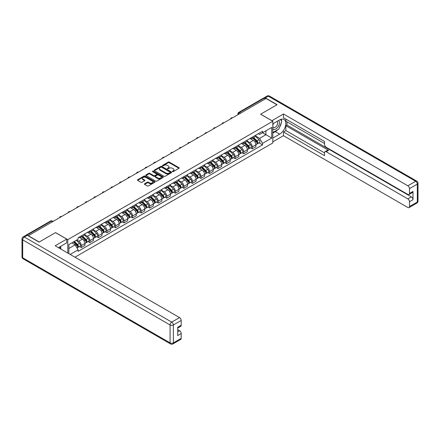 <?xml version="1.0" encoding="UTF-8"?>
<svg xmlns="http://www.w3.org/2000/svg" width="440" height="440" viewBox="0 0 440 440"><rect width="100%" height="100%" fill="white"/><g stroke="black" fill="none" stroke-linecap="round" stroke-linejoin="round"><path stroke-width="0.66" d="M172.507 171.606A0.533 0.308 0 0 0 173.261 171.606L178.976 168.305A0.759 0.44 0 0 0 179.196 167.998A0.759 0.44 0 0 0 178.976 167.684L169.296 162.096A0.759 0.44 0 0 0 168.218 162.096L162.503 165.396A0.533 0.308 0 0 0 163.257 165.831L163.994 165.402A2.437 1.408 0 0 1 167.437 165.402L168.245 165.869A2.437 1.408 0 0 1 168.96 166.864A2.437 1.408 0 0 1 168.245 167.855L167.508 168.284A0.533 0.308 0 0 0 168.256 168.718L168.999 168.289A2.437 1.408 0 0 1 172.441 168.289L173.245 168.757A2.437 1.408 0 0 1 173.96 169.752A2.437 1.408 0 0 1 173.245 170.742L172.507 171.171A0.533 0.308 0 0 0 172.507 171.606L172.507 171.171M144.606 183.772A0.759 0.44 0 0 0 144.386 184.08A0.759 0.44 0 0 0 144.606 184.393L147.323 185.961A0.759 0.44 0 0 0 148.396 185.961L154.743 182.298A0.759 0.44 0 0 0 154.968 181.984A0.759 0.44 0 0 0 154.743 181.676L145.062 176.088A0.759 0.44 0 0 0 143.99 176.088L137.643 179.751A0.759 0.44 0 0 0 137.418 180.059A0.759 0.44 0 0 0 137.643 180.373L140.921 182.264A0.759 0.44 0 0 0 141.999 182.264L144.716 180.697A0.759 0.44 0 0 0 144.936 180.384A0.759 0.44 0 0 0 144.716 180.076L143.088 179.135A2.035 1.177 0 0 1 142.489 178.305A2.035 1.177 0 0 1 143.748 177.221A2.035 1.177 0 0 1 145.965 177.474L152.339 181.154A2.035 1.177 0 0 1 152.933 181.984A2.035 1.177 0 0 1 151.679 183.073A2.035 1.177 0 0 1 149.463 182.815L148.396 182.204A0.759 0.44 0 0 0 147.323 182.204L144.606 183.772L144.606 184.393M67.777 239.646L55.561 232.59L39.232 242.017L28.325 235.725L266.03 98.489L276.93 104.781L260.601 114.208L272.822 121.264L67.777 239.646L67.777 253.061M164.048 176.303A0.759 0.44 0 0 0 165.127 176.303L171.474 172.639A0.759 0.44 0 0 0 171.694 172.326A0.759 0.44 0 0 0 171.474 172.018L161.794 166.43A0.759 0.44 0 0 0 160.715 166.43L154.369 170.093A0.759 0.44 0 0 0 154.143 170.401A0.759 0.44 0 0 0 154.369 170.715L164.048 176.303M152.724 171.721A0.533 0.308 0 0 1 153.269 171.798L153.269 171.166L163.108 176.847A0.759 0.44 0 0 1 163.334 177.155A0.759 0.44 0 0 1 163.108 177.469L156.761 181.132A0.759 0.44 0 0 1 155.689 181.132L146.003 175.544L146.003 174.922A0.759 0.44 0 0 0 145.783 175.23A0.759 0.44 0 0 0 146.003 175.544M146.003 174.922L148.72 173.355A0.759 0.44 0 0 1 149.798 173.355L153.725 175.621A0.759 0.44 0 0 0 154.798 175.621L156.602 174.581A0.759 0.44 0 0 0 156.822 174.268A0.759 0.44 0 0 0 156.602 173.96L152.515 171.6A0.533 0.308 0 0 1 153.269 171.166M74.954 257.202L272.822 142.967L272.822 121.264M26.065 235.23A1.551 0.896 -120 0 0 25.85 235.296A1.551 0.896 -120 0 0 25.685 235.45M240.658 113.135L239.509 112.47A1.551 0.896 60 0 0 238.733 112.393L263.555 98.059A1.551 0.896 60 0 1 264.33 98.137L239.509 112.47A1.551 0.896 120 0 0 238.414 114.367L238.414 114.433M265.48 98.802L264.33 98.137M252.274 137.175A3.564 2.057 60 0 1 251.537 138.776L255.151 136.692A3.564 2.057 -120 0 0 255.893 135.091M247.143 141.014L249.755 142.522A3.564 2.057 60 0 1 252.274 146.889L255.893 144.804A3.564 2.057 -120 0 0 253.369 140.437L250.784 138.941M255.893 144.804L255.893 146.729L252.274 148.819L250.542 147.818M251.537 138.776A3.564 2.057 60 0 1 249.782 138.617M252.274 146.889L252.274 148.819M243.727 142.114A3.564 2.057 60 0 1 242.99 143.715L246.604 141.625A3.564 2.057 -120 0 0 247.341 140.025M241.995 152.752L243.727 153.753L247.341 151.668L247.341 149.738A3.564 2.057 -120 0 0 244.822 145.371L242.237 143.875M242.99 143.715A3.564 2.057 60 0 1 241.236 143.55M238.596 145.948L241.208 147.461A3.564 2.057 60 0 1 243.727 151.822L243.727 153.753M235.18 147.048A3.564 2.057 60 0 1 234.438 148.649L238.056 146.559A3.564 2.057 -120 0 0 238.794 144.958M233.442 157.691L235.18 158.691L238.794 156.602L238.794 154.671A3.564 2.057 -120 0 0 236.275 150.304L233.684 148.814M234.438 148.649A3.564 2.057 60 0 1 232.683 148.489M230.049 150.887L232.656 152.394A3.564 2.057 60 0 1 235.18 156.761L235.18 158.691M226.628 151.982A3.564 2.057 60 0 1 225.891 153.582L229.51 151.498A3.564 2.057 -120 0 0 230.247 149.897M224.895 162.624L226.633 163.625L230.247 161.535L230.247 159.605A3.564 2.057 -120 0 0 227.728 155.243L225.137 153.747M225.891 153.582A3.564 2.057 60 0 1 224.136 153.423M221.496 155.821L224.109 157.328A3.564 2.057 60 0 1 226.633 161.695L226.633 163.625M218.081 156.921A3.564 2.057 60 0 1 217.344 158.516L220.963 156.431A3.564 2.057 -120 0 0 221.7 154.831M216.348 167.558L218.081 168.559L221.7 166.474L221.7 164.544A3.564 2.057 -120 0 0 219.181 160.177L216.59 158.68M217.344 158.516A3.564 2.057 60 0 1 215.589 158.356M212.949 160.754L215.562 162.267A3.564 2.057 60 0 1 218.081 166.628L218.081 168.559M209.534 161.854A3.564 2.057 60 0 1 208.797 163.455L212.41 161.364A3.564 2.057 -120 0 0 213.153 159.764M207.801 172.496L209.534 173.498L213.153 171.407L213.153 169.477A3.564 2.057 -120 0 0 210.628 165.11L208.043 163.62M208.797 163.455A3.564 2.057 60 0 1 207.042 163.295M204.402 165.693L207.014 167.2A3.564 2.057 60 0 1 209.534 171.567L209.534 173.498M200.987 166.788A3.564 2.057 60 0 1 200.25 168.388L203.863 166.298A3.564 2.057 -120 0 0 204.6 164.703M199.254 177.43L200.987 178.431L204.6 176.341L204.6 174.411A3.564 2.057 -120 0 0 202.081 170.049L199.496 168.553M200.25 168.388A3.564 2.057 60 0 1 198.495 168.229M195.855 170.627L198.468 172.134A3.564 2.057 60 0 1 200.987 176.501L200.987 178.431M192.44 171.721A3.564 2.057 60 0 1 191.697 173.322L195.316 171.237A3.564 2.057 -120 0 0 196.053 169.637M190.702 182.364L192.44 183.365L196.053 181.28L196.053 179.35A3.564 2.057 -120 0 0 193.534 174.982L190.944 173.487M191.697 173.322A3.564 2.057 60 0 1 189.943 173.162M187.303 175.56L189.915 177.073A3.564 2.057 60 0 1 192.44 181.434L192.44 183.365M183.887 176.66A3.564 2.057 60 0 1 183.15 178.261L186.769 176.171A3.564 2.057 -120 0 0 187.506 174.57M182.155 187.297L183.887 188.304L187.506 186.214L187.506 184.283A3.564 2.057 -120 0 0 184.987 179.916L182.397 178.426M183.15 178.261A3.564 2.057 60 0 1 181.396 178.096M178.756 180.499L181.368 182.006A3.564 2.057 60 0 1 183.887 186.373L183.887 188.304M175.34 181.594A3.564 2.057 60 0 1 174.603 183.194L178.222 181.104A3.564 2.057 -120 0 0 178.959 179.504M173.607 192.236L175.34 193.237L178.959 191.147L178.959 189.216A3.564 2.057 -120 0 0 176.44 184.855L173.85 183.359M174.603 183.194A3.564 2.057 60 0 1 172.849 183.035M170.209 185.433L172.821 186.94A3.564 2.057 60 0 1 175.34 191.306L175.34 193.237M166.793 186.527A3.564 2.057 60 0 1 166.056 188.128L169.67 186.043A3.564 2.057 -120 0 0 170.412 184.443M165.061 197.17L166.793 198.171L170.412 196.086L170.412 194.156A3.564 2.057 -120 0 0 167.888 189.788L165.303 188.293M166.056 188.128A3.564 2.057 60 0 1 164.302 187.968M161.662 190.366L164.274 191.873A3.564 2.057 60 0 1 166.793 196.24L166.793 198.171M158.246 191.466A3.564 2.057 60 0 1 157.509 193.066L161.123 190.977A3.564 2.057 -120 0 0 161.86 189.376M156.514 202.103L158.246 203.104L161.86 201.02L161.86 199.089A3.564 2.057 -120 0 0 159.34 194.722L156.75 193.226M157.509 193.066A3.564 2.057 60 0 1 155.755 192.902M153.114 195.305L155.727 196.812A3.564 2.057 60 0 1 158.246 201.179L158.246 203.104M149.699 196.399A3.564 2.057 60 0 1 148.957 198L152.576 195.91A3.564 2.057 -120 0 0 153.312 194.31M147.961 207.042L149.699 208.043L153.312 205.953L153.312 204.023A3.564 2.057 -120 0 0 150.794 199.656L148.203 198.165M148.957 198A3.564 2.057 60 0 1 147.202 197.84M144.562 200.239L147.174 201.746A3.564 2.057 60 0 1 149.699 206.113L149.699 208.043M141.147 201.333A3.564 2.057 60 0 1 140.41 202.934L144.029 200.849A3.564 2.057 -120 0 0 144.766 199.249M139.414 211.976L141.147 212.977L144.766 210.887L144.766 208.962A3.564 2.057 -120 0 0 142.246 204.595L139.656 203.099M140.41 202.934A3.564 2.057 60 0 1 138.655 202.774M136.015 205.172L138.628 206.679A3.564 2.057 60 0 1 141.147 211.046L141.147 212.977M132.6 206.272A3.564 2.057 60 0 1 131.863 207.873L135.482 205.782A3.564 2.057 -120 0 0 136.219 204.182M130.867 216.909L132.6 217.91L136.219 215.826L136.219 213.895A3.564 2.057 -120 0 0 133.7 209.528L131.109 208.032M131.863 207.873A3.564 2.057 60 0 1 130.108 207.708M127.468 210.111L130.081 211.618A3.564 2.057 60 0 1 132.6 215.985L132.6 217.91M124.053 211.206A3.564 2.057 60 0 1 123.316 212.806L126.929 210.716A3.564 2.057 -120 0 0 127.672 209.115M122.32 221.848L124.053 222.849L127.672 220.759L127.672 218.829A3.564 2.057 -120 0 0 125.147 214.462L122.562 212.971M123.316 212.806A3.564 2.057 60 0 1 121.561 212.647M118.921 215.045L121.534 216.552A3.564 2.057 60 0 1 124.053 220.919L124.053 222.849M115.505 216.139A3.564 2.057 60 0 1 114.769 217.74L118.382 215.655A3.564 2.057 -120 0 0 119.119 214.055M113.773 226.782L115.505 227.782L119.119 225.693L119.119 223.768A3.564 2.057 -120 0 0 116.6 219.401L114.01 217.905M114.769 217.74A3.564 2.057 60 0 1 113.014 217.58M110.374 219.978L112.987 221.485A3.564 2.057 60 0 1 115.505 225.852L115.505 227.782M106.959 221.078A3.564 2.057 60 0 1 106.216 222.679L109.835 220.589A3.564 2.057 -120 0 0 110.572 218.988M105.221 231.715L106.959 232.716L110.572 230.632L110.572 228.701A3.564 2.057 -120 0 0 108.053 224.334L105.463 222.838M106.216 222.679A3.564 2.057 60 0 1 104.462 222.514M101.822 224.912L104.434 226.424A3.564 2.057 60 0 1 106.959 230.786L106.959 232.716M98.406 226.012A3.564 2.057 60 0 1 97.669 227.612L101.288 225.522A3.564 2.057 -120 0 0 102.025 223.922M96.674 236.654L98.406 237.655L102.025 235.565L102.025 233.635A3.564 2.057 -120 0 0 99.506 229.268L96.916 227.777M97.669 227.612A3.564 2.057 60 0 1 95.915 227.453M93.275 229.851L95.887 231.358A3.564 2.057 60 0 1 98.406 235.725L98.406 237.655M89.859 230.945A3.564 2.057 60 0 1 89.122 232.546L92.741 230.456A3.564 2.057 -120 0 0 93.478 228.861M88.127 241.588L89.859 242.589L93.478 240.499L93.478 238.568A3.564 2.057 -120 0 0 90.959 234.207L88.368 232.711M89.122 232.546A3.564 2.057 60 0 1 87.368 232.386M84.728 234.784L87.34 236.291A3.564 2.057 60 0 1 89.859 240.658L89.859 242.589M81.312 235.879A3.564 2.057 60 0 1 80.575 237.479L84.189 235.395A3.564 2.057 -120 0 0 84.931 233.794M79.58 246.521L81.312 247.522L84.931 245.438L84.931 243.507A3.564 2.057 -120 0 0 82.407 239.14L79.822 237.644M80.575 237.479A3.564 2.057 60 0 1 78.821 237.32M76.709 240.026L78.793 241.23A3.564 2.057 60 0 1 81.312 245.591L81.312 247.522M258.329 133.683L259.617 134.425L271.728 127.435L265.92 130.785L265.92 134.712L259.617 138.347L255.69 136.081M68.871 253.693L68.871 244.552L78.078 239.234L78.078 237.749L262.521 131.263L262.521 132.748L271.728 138.061L262.521 143.38L259.617 138.347M271.728 127.435L271.728 138.061M68.871 248.474L75.174 244.833L78.078 249.865L78.078 251.35L262.521 144.864L262.521 143.38M78.078 249.865L70.163 254.436M75.174 244.833L71.775 242.875M259.089 142.885L262.521 144.864M172.722 171.683L173.245 171.375A2.437 1.408 0 0 0 173.96 170.385L173.96 169.752M168.96 166.864L168.96 167.497A2.437 1.408 0 0 1 168.245 168.487L167.717 168.795M178.976 167.684L178.976 168.305L169.296 162.729A0.759 0.44 0 0 0 168.218 162.729L162.718 165.907M171.474 172.018L171.474 172.639L161.794 167.062A0.759 0.44 0 0 0 160.715 167.062L154.38 170.72M170.126 172.546A0.533 0.308 0 0 0 170.126 172.112L161.629 167.206A0.533 0.308 0 0 0 160.875 167.206L160.094 167.656A2.437 1.408 0 0 0 159.385 168.647A2.437 1.408 0 0 0 160.094 169.642L165.907 172.997A2.437 1.408 0 0 0 169.345 172.997L170.126 172.546L170.126 173.179A0.533 0.308 0 0 0 170.286 172.959L170.286 172.326M159.385 168.647L159.385 169.279A2.437 1.408 0 0 0 160.094 170.274L160.094 169.642M170.126 173.179L169.345 173.63A2.437 1.408 0 0 1 165.907 173.63L160.094 170.274M146.014 175.549L148.72 173.987L148.72 173.355M156.822 174.268L156.822 174.9A0.759 0.44 0 0 1 156.602 175.214L154.798 176.253A0.759 0.44 0 0 1 153.725 176.253L149.798 173.987A0.759 0.44 0 0 0 148.72 173.987M153.269 171.798L163.097 177.474M157.795 177.975A2.035 1.177 0 0 0 160.017 178.228A2.035 1.177 0 0 0 161.271 177.139A2.035 1.177 0 0 0 160.677 176.308L158.428 175.016A0.759 0.44 0 0 0 157.355 175.016L155.551 176.055A0.759 0.44 0 0 0 155.331 176.363A0.759 0.44 0 0 0 155.551 176.677L157.795 177.975L157.795 178.607A2.035 1.177 0 0 0 160.017 178.86A2.035 1.177 0 0 0 161.271 177.777L161.271 177.139M155.331 176.363L155.331 176.996A0.759 0.44 0 0 0 155.551 177.309L155.551 176.677M157.795 178.607L155.551 177.309M152.933 181.984L152.933 182.617A2.035 1.177 0 0 1 151.679 183.706A2.035 1.177 0 0 1 149.463 183.447L148.396 182.837A0.759 0.44 0 0 0 147.323 182.837L144.617 184.399M142.489 178.305L142.489 178.937A2.035 1.177 0 0 0 143.088 179.768L143.088 179.135M144.716 180.076L144.716 180.697L143.088 179.768M154.743 181.676L154.743 182.298L145.062 176.721A0.759 0.44 0 0 0 143.99 176.721L137.649 180.378L137.643 179.751M252.736 138.083L256.102 141.405A1.936 1.117 60 0 1 256.614 144.315L255.893 144.727M253.407 138.749L254.832 139.574M253.11 137.869L256.795 141.51A0.929 0.539 60 0 1 257.043 142.901A0.929 0.539 60 0 1 256.954 142.934M253.666 137.55L257.031 140.871A1.936 1.117 60 0 1 257.543 143.776A1.936 1.117 60 0 1 256.96 143.836M255.552 136.323L259.006 139.733A1.936 1.117 60 0 1 259.518 142.637L257.543 143.776M244.189 143.022L247.555 146.344A1.936 1.117 60 0 1 248.067 149.248L247.341 149.666M244.86 143.682L246.285 144.507M244.558 142.808L248.248 146.443A0.929 0.539 60 0 1 248.496 147.835A0.929 0.539 60 0 1 248.407 147.873M245.119 142.483L248.485 145.805A1.936 1.117 60 0 1 248.996 148.709A1.936 1.117 60 0 1 248.413 148.77M247.005 141.257L250.459 144.666A1.936 1.117 60 0 1 250.971 147.571L248.996 148.709M235.637 147.956L239.008 151.278A1.936 1.117 60 0 1 239.52 154.181L238.794 154.6M236.308 148.621L237.738 149.441M236.011 147.741L239.701 151.377A0.929 0.539 60 0 1 239.943 152.774A0.929 0.539 60 0 1 239.861 152.806M236.572 147.416L239.938 150.739A1.936 1.117 60 0 1 240.449 153.643A1.936 1.117 60 0 1 239.866 153.709M238.453 146.19L241.912 149.6A1.936 1.117 60 0 1 242.424 152.504L240.449 153.643M271.893 120.725L283.454 113.988L407.841 185.801L415.674 181.28L268.274 96.179L265.315 97.884L277.096 104.687L260.656 114.18L271.893 120.665M272.822 123.86L279.675 119.906A8.718 5.033 120 0 1 284.031 119.471A8.718 5.033 120 0 1 285.368 126.456A8.718 5.033 120 0 1 279.675 134.139L272.822 138.094M272.822 141.829L283.454 135.691L283.454 131.956L324.55 155.683L324.55 152.713A2.327 1.342 -120 0 1 325.034 151.646A2.327 1.342 -120 0 1 326.194 151.762L407.841 198.897L411.345 196.873A2.327 1.342 60 0 1 412.99 199.722L412.99 191.433A2.327 1.342 60 0 1 412.511 192.495L409.002 194.524A2.327 1.342 -120 0 0 409.486 193.457L409.486 188.65A2.327 1.342 -120 0 0 407.841 185.801M286.963 121.836L286.963 125.059L285.863 125.692L285.863 130.565L283.454 131.956M285.863 119.114L285.863 121.204L324.55 143.534M409.002 194.524A2.327 1.342 -120 0 1 407.841 194.409L326.194 147.268A2.327 1.342 -120 0 1 324.55 144.419L324.55 141.449L283.454 117.722L283.454 113.988M283.454 135.691L407.841 207.504A2.327 1.342 -120 0 0 409.002 207.62A2.327 1.342 -120 0 0 409.486 206.553L409.486 201.746A2.327 1.342 -120 0 0 407.841 198.897M265.315 97.884A2.327 1.342 -120 0 0 264.154 97.768A2.327 1.342 -120 0 0 263.906 97.993M285.863 125.692L328.603 150.37L326.194 151.762M286.963 125.059L411.345 196.873M285.863 130.565L324.55 152.9M325.034 151.646L327.443 150.255A2.327 1.342 60 0 1 328.603 150.37M272.822 133.095L275.341 131.643A8.718 5.033 120 0 0 277.761 129.679M279.488 127.397A8.718 5.033 120 0 0 281.369 122.557M281.507 121A8.718 5.033 120 0 0 281.292 119.218M27.286 235.312L24.326 237.023A2.327 1.342 -120 0 0 23.161 236.907L26.12 235.197A2.327 1.342 60 0 1 27.286 235.312L39.067 242.115L55.506 232.623L66.737 239.107L66.737 242.841L58.955 247.335A8.718 5.033 120 0 0 58.432 247.665M66.737 239.107L55.176 245.784L179.559 317.598A2.327 1.342 60 0 1 181.203 320.447L181.203 325.254A2.327 1.342 60 0 1 180.725 326.315L177.7 328.064M60.764 248.386L60.764 246.29M177.7 331.771L179.559 330.693A2.327 1.342 60 0 1 181.203 333.542L181.203 338.349A2.327 1.342 60 0 1 180.725 339.416L172.887 343.937A2.327 1.342 -120 0 0 173.371 342.875L181.203 338.349M181.203 325.254L177.7 327.277L177.7 335.566L181.203 333.542M179.559 330.693L177.7 329.62M272.822 128.7A5.038 2.91 120 0 0 276.826 128.266A5.038 2.91 120 0 0 279.455 122.782A5.038 2.91 120 0 0 278.537 120.56M273.246 123.613A5.038 2.91 120 0 0 272.822 124.52M272.822 126.209A3.449 1.991 120 0 0 273.521 127.452A3.449 1.991 120 0 0 276.177 126.528A3.449 1.991 120 0 0 277.684 123.057A3.449 1.991 120 0 0 276.969 121.479A3.449 1.991 120 0 0 276.958 121.473M273.531 123.448A3.449 1.991 120 0 0 272.822 125.516M280.462 119.51L281.809 121.424L278.85 129.047L272.932 132.462M59.714 246.895L60.979 249.134M227.09 152.889L230.456 156.211A1.936 1.117 60 0 1 230.967 159.115L230.247 159.533M227.761 153.555L229.191 154.38M227.464 152.674L231.154 156.316A0.929 0.539 60 0 1 231.396 157.707A0.929 0.539 60 0 1 231.314 157.74M228.025 152.356L231.391 155.678A1.936 1.117 60 0 1 231.902 158.582A1.936 1.117 60 0 1 231.314 158.642M229.906 151.129L233.36 154.539A1.936 1.117 60 0 1 233.871 157.443L231.902 158.582M218.543 157.828L221.909 161.15A1.936 1.117 60 0 1 222.42 164.054L221.7 164.472M219.214 158.488L220.644 159.313M218.917 157.608L222.602 161.249A0.929 0.539 60 0 1 222.849 162.641A0.929 0.539 60 0 1 222.767 162.679M219.472 157.289L222.844 160.611A1.936 1.117 60 0 1 223.355 163.515A1.936 1.117 60 0 1 222.767 163.576M221.359 156.062L224.813 159.472A1.936 1.117 60 0 1 225.324 162.377L223.355 163.515M209.996 162.762L213.362 166.084A1.936 1.117 60 0 1 213.873 168.988L213.153 169.406M210.667 163.422L212.091 164.246M210.37 162.547L214.055 166.183A0.929 0.539 60 0 1 214.302 167.58A0.929 0.539 60 0 1 214.214 167.613M210.925 162.222L214.291 165.545A1.936 1.117 60 0 1 214.803 168.448A1.936 1.117 60 0 1 214.22 168.514M212.812 160.996L216.266 164.406A1.936 1.117 60 0 1 216.777 167.31L214.803 168.448M201.448 167.695L204.815 171.017A1.936 1.117 60 0 1 205.326 173.921L204.6 174.339M202.12 168.361L203.544 169.186M201.817 167.481L205.507 171.121A0.929 0.539 60 0 1 205.755 172.513A0.929 0.539 60 0 1 205.667 172.546M202.378 167.162L205.744 170.484A1.936 1.117 60 0 1 206.256 173.388A1.936 1.117 60 0 1 205.673 173.448M204.264 165.935L207.719 169.34A1.936 1.117 60 0 1 208.23 172.249L206.256 173.388M192.896 172.634L196.268 175.956A1.936 1.117 60 0 1 196.779 178.86L196.053 179.278M193.567 173.294L194.997 174.119M193.27 172.414L196.961 176.055A0.929 0.539 60 0 1 197.203 177.447A0.929 0.539 60 0 1 197.12 177.48M193.831 172.095L197.197 175.417A1.936 1.117 60 0 1 197.709 178.321A1.936 1.117 60 0 1 197.126 178.382M195.712 170.869L199.172 174.279A1.936 1.117 60 0 1 199.683 177.183L197.709 178.321M184.349 177.568L187.715 180.889A1.936 1.117 60 0 1 188.227 183.794L187.506 184.212M185.02 178.228L186.45 179.053M184.723 177.353L188.413 180.989A0.929 0.539 60 0 1 188.656 182.386A0.929 0.539 60 0 1 188.573 182.419M185.279 177.029L188.65 180.351A1.936 1.117 60 0 1 189.162 183.255A1.936 1.117 60 0 1 188.573 183.321M187.165 175.802L190.619 179.212A1.936 1.117 60 0 1 191.131 182.116L189.162 183.255M175.802 182.501L179.168 185.823A1.936 1.117 60 0 1 179.68 188.727L178.959 189.145M176.473 183.167L177.903 183.992M176.176 182.287L179.861 185.922A0.929 0.539 60 0 1 180.109 187.319A0.929 0.539 60 0 1 180.021 187.352M176.732 181.962L180.103 185.284A1.936 1.117 60 0 1 180.609 188.194A1.936 1.117 60 0 1 180.026 188.254M178.618 180.741L182.072 184.146A1.936 1.117 60 0 1 182.584 187.055L180.609 188.194M167.255 187.44L170.621 190.762A1.936 1.117 60 0 1 171.132 193.666L170.406 194.084M167.926 188.1L169.351 188.925M167.629 187.22L171.314 190.861A0.929 0.539 60 0 1 171.562 192.253A0.929 0.539 60 0 1 171.474 192.286M168.185 186.901L171.551 190.223A1.936 1.117 60 0 1 172.062 193.127A1.936 1.117 60 0 1 171.479 193.188M170.071 185.674L173.525 189.085A1.936 1.117 60 0 1 174.037 191.989L172.062 193.127M158.708 192.374L162.074 195.696A1.936 1.117 60 0 1 162.586 198.6L161.86 199.018M159.379 193.034L160.804 193.859M159.077 192.159L162.767 195.795A0.929 0.539 60 0 1 163.009 197.191A0.929 0.539 60 0 1 162.927 197.225M159.638 191.835L163.004 195.156A1.936 1.117 60 0 1 163.515 198.061A1.936 1.117 60 0 1 162.932 198.127M161.524 190.608L164.978 194.018A1.936 1.117 60 0 1 165.489 196.922L163.515 198.061M150.156 197.307L153.527 200.629A1.936 1.117 60 0 1 154.038 203.533L153.312 203.951M150.827 197.972L152.257 198.792M150.53 197.093L154.22 200.728A0.929 0.539 60 0 1 154.462 202.125A0.929 0.539 60 0 1 154.38 202.158M151.09 196.768L154.457 200.09A1.936 1.117 60 0 1 154.968 203A1.936 1.117 60 0 1 154.38 203.06M152.972 195.542L156.431 198.952A1.936 1.117 60 0 1 156.943 201.856L154.968 203M141.609 202.24L144.975 205.568A1.936 1.117 60 0 1 145.486 208.472L144.766 208.885M142.28 202.906L143.71 203.731M141.982 202.026L145.668 205.667A0.929 0.539 60 0 1 145.915 207.059A0.929 0.539 60 0 1 145.833 207.091M142.538 201.707L145.91 205.029A1.936 1.117 60 0 1 146.421 207.933A1.936 1.117 60 0 1 145.833 207.994M144.424 200.481L147.879 203.891A1.936 1.117 60 0 1 148.39 206.795L146.421 207.933M133.062 207.18L136.428 210.502A1.936 1.117 60 0 1 136.939 213.406L136.219 213.823M133.733 207.84L135.163 208.665M133.436 206.965L137.121 210.601A0.929 0.539 60 0 1 137.368 211.998A0.929 0.539 60 0 1 137.28 212.031M133.991 206.641L137.363 209.963A1.936 1.117 60 0 1 137.869 212.867A1.936 1.117 60 0 1 137.286 212.927M135.878 205.414L139.332 208.824A1.936 1.117 60 0 1 139.843 211.728L137.869 212.867M124.514 212.113L127.881 215.435A1.936 1.117 60 0 1 128.392 218.339L127.666 218.757M125.186 212.779L126.61 213.598M124.889 211.899L128.574 215.534A0.929 0.539 60 0 1 128.821 216.931A0.929 0.539 60 0 1 128.733 216.964M125.444 211.574L128.81 214.896A1.936 1.117 60 0 1 129.322 217.8A1.936 1.117 60 0 1 128.739 217.866M127.331 210.347L130.785 213.757A1.936 1.117 60 0 1 131.296 216.662L129.322 217.8M115.968 217.047L119.334 220.369A1.936 1.117 60 0 1 119.845 223.278L119.119 223.691M116.639 217.712L118.063 218.537M116.336 216.832L120.026 220.473A0.929 0.539 60 0 1 120.269 221.865A0.929 0.539 60 0 1 120.186 221.898M116.897 216.513L120.263 219.835A1.936 1.117 60 0 1 120.775 222.739A1.936 1.117 60 0 1 120.192 222.799M118.778 215.287L122.238 218.697A1.936 1.117 60 0 1 122.749 221.601L120.775 222.739M107.415 221.986L110.787 225.308A1.936 1.117 60 0 1 111.293 228.212L110.572 228.63M108.086 222.646L109.516 223.471M107.789 221.771L111.48 225.407A0.929 0.539 60 0 1 111.722 226.798A0.929 0.539 60 0 1 111.639 226.837M108.35 221.447L111.716 224.769A1.936 1.117 60 0 1 112.228 227.673A1.936 1.117 60 0 1 111.639 227.733M110.231 220.22L113.691 223.63A1.936 1.117 60 0 1 114.202 226.534L112.228 227.673M98.868 226.919L102.234 230.241A1.936 1.117 60 0 1 102.746 233.145L102.025 233.563M99.539 227.579L100.969 228.404M99.242 226.705L102.927 230.34A0.929 0.539 60 0 1 103.175 231.737A0.929 0.539 60 0 1 103.092 231.77M99.797 226.38L103.169 229.702A1.936 1.117 60 0 1 103.681 232.606A1.936 1.117 60 0 1 103.092 232.672M101.684 225.154L105.138 228.564A1.936 1.117 60 0 1 105.65 231.468L103.681 232.606M90.321 231.853L93.687 235.174A1.936 1.117 60 0 1 94.199 238.079L93.478 238.497M90.992 232.518L92.422 233.343M90.695 231.638L94.38 235.279A0.929 0.539 60 0 1 94.628 236.671A0.929 0.539 60 0 1 94.54 236.704M91.251 231.319L94.622 234.641A1.936 1.117 60 0 1 95.128 237.545A1.936 1.117 60 0 1 94.545 237.606M93.137 230.093L96.591 233.503A1.936 1.117 60 0 1 97.103 236.407L95.128 237.545M81.774 236.792L85.14 240.114A1.936 1.117 60 0 1 85.651 243.018L84.925 243.436M82.445 237.452L83.87 238.277M82.148 236.572L85.833 240.213A0.929 0.539 60 0 1 86.081 241.604A0.929 0.539 60 0 1 85.993 241.637M82.704 236.253L86.07 239.575A1.936 1.117 60 0 1 86.581 242.479A1.936 1.117 60 0 1 85.998 242.539M84.59 235.026L88.044 238.436A1.936 1.117 60 0 1 88.556 241.34L86.581 242.479M73.425 241.923L76.593 245.047A1.936 1.117 60 0 1 77.105 247.951L77.005 248.006M73.898 242.385L75.323 243.21M73.799 241.709L77.286 245.146A0.929 0.539 60 0 1 77.528 246.543A0.929 0.539 60 0 1 77.446 246.576M74.355 241.384L77.522 244.508A1.936 1.117 60 0 1 78.034 247.412A1.936 1.117 60 0 1 77.451 247.478M76.329 240.246L79.497 243.37A1.936 1.117 60 0 1 80.009 246.274L78.034 247.412M238.464 114.4L238.414 114.367A1.551 0.896 0 0 1 237.958 113.735L237.958 114.692M89.859 240.658L93.478 238.568M98.406 235.725L102.025 233.635M106.959 230.786L110.572 228.701M115.505 225.852L119.119 223.768M124.053 220.919L127.672 218.829M132.6 215.985L136.219 213.895M141.147 211.046L144.766 208.962M149.699 206.113L153.312 204.023M158.246 201.179L161.86 199.089M166.793 196.24L170.412 194.156M175.34 191.306L178.959 189.216M183.887 186.373L187.506 184.283M192.44 181.434L196.053 179.35M200.987 176.501L204.6 174.411M209.534 171.567L213.153 169.477M218.081 166.628L221.7 164.544M226.633 161.695L230.247 159.605M235.18 156.761L238.794 154.671M243.727 151.822L247.341 149.738M81.312 245.591L84.931 243.507M78.793 241.23L82.407 239.14M87.34 236.291L90.959 234.207M95.887 231.358L99.506 229.268M104.434 226.424L108.053 224.334M112.987 221.485L116.6 219.401M121.534 216.552L125.147 214.462M130.081 211.618L133.7 209.528M138.628 206.679L142.246 204.595M147.174 201.746L150.794 199.656M155.727 196.812L159.34 194.722M164.274 191.873L167.888 189.788M172.821 186.94L176.44 184.855M181.368 182.006L184.987 179.916M189.915 177.073L193.534 174.982M198.468 172.134L202.081 170.049M207.014 167.2L210.628 165.11M215.562 162.267L219.181 160.177M224.109 157.328L227.728 155.243M232.656 152.394L236.275 150.304M241.208 147.461L244.822 145.371M249.755 142.522L253.369 140.437M232.397 117.904A1.551 0.896 120 0 0 231.715 118.3M223.85 122.837A1.551 0.896 120 0 0 223.163 123.233M215.303 127.776A1.551 0.896 120 0 0 214.615 128.167M206.751 132.71A1.551 0.896 120 0 0 206.069 133.106M198.204 137.643A1.551 0.896 120 0 0 197.522 138.039M189.656 142.577A1.551 0.896 120 0 0 188.975 142.972M181.11 147.516A1.551 0.896 120 0 0 180.422 147.912M172.562 152.449A1.551 0.896 120 0 0 171.875 152.845M164.01 157.382A1.551 0.896 120 0 0 163.328 157.779M155.463 162.322A1.551 0.896 120 0 0 154.781 162.718M146.916 167.255A1.551 0.896 120 0 0 146.234 167.651M138.369 172.189A1.551 0.896 120 0 0 137.682 172.585M129.822 177.128A1.551 0.896 120 0 0 129.135 177.518M121.27 182.061A1.551 0.896 120 0 0 120.588 182.457M112.722 186.995A1.551 0.896 120 0 0 112.041 187.391M104.175 191.934A1.551 0.896 120 0 0 103.493 192.324M95.629 196.867A1.551 0.896 120 0 0 94.941 197.263M87.082 201.801A1.551 0.896 120 0 0 86.394 202.197M78.529 206.734A1.551 0.896 120 0 0 77.847 207.13M69.982 211.673A1.551 0.896 120 0 0 69.3 212.069M61.435 216.607A1.551 0.896 120 0 0 60.753 217.003M52.602 221.711L51.447 221.045L26.983 235.169M53.053 221.447L52.223 220.968A1.551 0.896 120 0 0 51.447 221.045A1.551 0.896 60 0 0 50.672 220.968L25.85 235.296M173.245 171.375L173.245 170.742M167.508 168.718L167.508 168.284M168.245 168.487L168.245 167.855M162.503 165.831L162.503 165.396M168.218 162.729L168.218 162.096M169.296 162.729L169.296 162.096M154.369 170.715L154.369 170.093M160.715 167.062L160.715 166.43M161.794 167.062L161.794 166.43M165.907 173.63L165.907 172.997M169.345 173.63L169.345 172.997M149.798 173.987L149.798 173.355M153.725 176.253L153.725 175.621M154.798 176.253L154.798 175.621M156.602 175.214L156.602 174.581M163.108 177.469L163.108 176.847M147.323 182.837L147.323 182.204M148.396 182.837L148.396 182.204M149.463 183.447L149.463 182.815M143.99 176.721L143.99 176.088M145.062 176.721L145.062 176.088M256.102 141.405L254.991 142.048M257.235 142.478L256.883 142.676M259.006 139.733L257.031 140.871M247.555 146.344L246.444 146.988M248.688 147.411L248.336 147.614M250.459 144.666L248.485 145.805M239.008 151.278L237.892 151.921M240.136 152.345L239.789 152.548M241.912 149.6L239.938 150.739M409.486 193.457L412.99 191.433M412.99 199.722L409.486 201.746M409.486 206.553L417.318 202.031L417.318 184.124L409.486 188.65M275.341 131.643L279.675 134.139M417.318 202.031A2.327 1.342 60 0 1 416.84 203.093A2.327 2.327 0 0 0 418 201.08A2.327 1.342 180 0 1 417.318 202.031M417.318 184.124A2.327 1.342 0 0 0 418 183.178A2.327 2.327 0 0 0 416.84 181.165A2.327 1.342 -60 0 0 415.674 181.28A2.327 1.342 60 0 1 417.318 184.124M264.154 97.768L267.113 96.063A2.327 1.342 60 0 1 268.274 96.179A2.327 1.342 -60 0 1 269.44 96.063L416.84 181.165M23.161 236.907A2.327 2.327 0 0 0 22 238.92A2.327 1.342 180 0 0 22.682 239.866A2.327 1.342 -60 0 1 24.326 237.023L171.727 322.118A2.327 1.342 -60 0 0 170.082 324.968L22.682 239.866L22.682 257.774L170.082 342.875L170.082 324.968A2.327 1.342 0 0 0 173.371 324.968L173.371 342.875A2.327 1.342 180 0 1 170.082 342.875A2.327 1.342 -60 0 0 170.561 343.937A2.327 2.327 0 0 0 172.887 343.937M181.203 320.447L173.371 324.968A2.327 1.342 -120 0 0 171.727 322.118L179.559 317.598M23.161 258.836A2.327 1.342 -60 0 1 22.682 257.774A2.327 1.342 0 0 1 22 256.822A2.327 2.327 0 0 0 23.161 258.836L170.561 343.937M230.456 156.211L229.345 156.855M231.589 157.284L231.242 157.482M233.36 154.539L231.391 155.678M221.909 161.15L220.798 161.794M223.042 162.217L222.69 162.421M224.813 159.472L222.844 160.611M213.362 166.084L212.251 166.727M214.495 167.151L214.143 167.354M216.266 164.406L214.291 165.545M204.815 171.017L203.698 171.661M205.948 172.09L205.596 172.288M207.719 169.34L205.744 170.484M196.268 175.956L195.151 176.594M197.395 177.023L197.049 177.227M199.172 174.279L197.197 175.417M187.715 180.889L186.604 181.533M188.848 181.957L188.502 182.16M190.619 179.212L188.65 180.351M179.168 185.823L178.057 186.466M180.301 186.896L179.949 187.094M182.072 184.146L180.103 185.284M170.621 190.762L169.51 191.4M171.754 191.829L171.402 192.032M173.525 189.085L171.551 190.223M162.074 195.696L160.958 196.339M163.207 196.763L162.855 196.966M164.978 194.018L163.004 195.156M153.527 200.629L152.411 201.273M154.655 201.696L154.308 201.899M156.431 198.952L154.457 200.09M144.975 205.568L143.864 206.206M146.107 206.635L145.761 206.833M147.879 203.891L145.91 205.029M136.428 210.502L135.317 211.145M137.561 211.569L137.209 211.772M139.332 208.824L137.363 209.963M127.881 215.435L126.77 216.079M129.013 216.502L128.662 216.706M130.785 213.757L128.81 214.896M119.334 220.369L118.217 221.012M120.461 221.441L120.115 221.639M122.238 218.697L120.263 219.835M110.787 225.308L109.67 225.951M111.914 226.375L111.568 226.578M113.691 223.63L111.716 224.769M102.234 230.241L101.123 230.885M103.367 231.308L103.021 231.512M105.138 228.564L103.169 229.702M93.687 235.174L92.576 235.818M94.82 236.247L94.468 236.445M96.591 233.503L94.622 234.641M85.14 240.114L84.029 240.752M86.273 241.181L85.921 241.384M88.044 238.436L86.07 239.575M76.593 245.047L75.62 245.608M77.721 246.114L77.374 246.318M79.497 243.37L77.522 244.508M232.529 117.827A1.551 1.551 0 0 0 230.538 118.976M223.982 122.76A1.551 1.551 0 0 0 221.991 123.91M215.435 127.699A1.551 1.551 0 0 0 213.444 128.843M206.882 132.633A1.551 1.551 0 0 0 204.897 133.782M198.336 137.566A1.551 1.551 0 0 0 196.35 138.716M189.788 142.505A1.551 1.551 0 0 0 187.798 143.649M181.242 147.439A1.551 1.551 0 0 0 179.251 148.588M172.695 152.372A1.551 1.551 0 0 0 170.704 153.522M164.142 157.311A1.551 1.551 0 0 0 162.156 158.455M155.595 162.245A1.551 1.551 0 0 0 153.61 163.394M147.048 167.178A1.551 1.551 0 0 0 145.057 168.328M138.501 172.112A1.551 1.551 0 0 0 136.51 173.261M129.954 177.051A1.551 1.551 0 0 0 127.963 178.2M121.401 181.984A1.551 1.551 0 0 0 119.416 183.134M112.855 186.918A1.551 1.551 0 0 0 110.869 188.067M104.308 191.857A1.551 1.551 0 0 0 102.317 193.001M95.761 196.79A1.551 1.551 0 0 0 93.77 197.94M87.208 201.724A1.551 1.551 0 0 0 85.222 202.873M78.661 206.663A1.551 1.551 0 0 0 76.675 207.806M70.114 211.596A1.551 1.551 0 0 0 68.129 212.746M61.567 216.53A1.551 1.551 0 0 0 59.576 217.679M52.223 220.968A1.551 1.551 0 0 0 50.672 220.968M238.733 112.393A1.551 1.551 0 0 0 237.958 113.735M409.002 207.62L416.84 203.093M418 201.08L418 183.178M269.44 96.063A2.327 2.327 0 0 0 267.113 96.063M22 238.92L22 256.822"/></g></svg>
